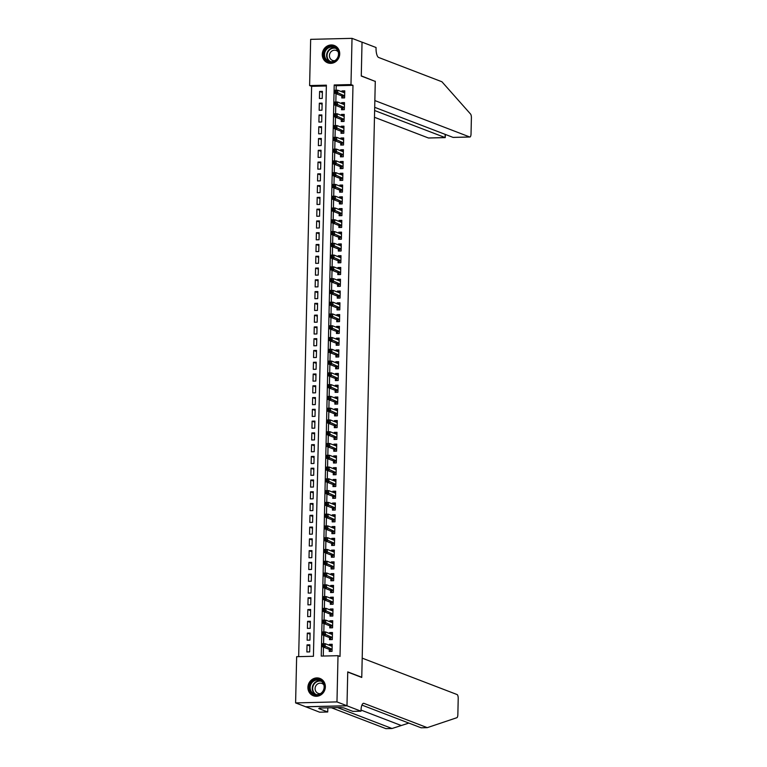 <?xml version="1.0" encoding="UTF-8"?>
<svg xmlns="http://www.w3.org/2000/svg" width="767" height="767" viewBox="0 0 767 767"><rect width="100%" height="100%" fill="white"/><g stroke="black" fill="none" stroke-linecap="round" stroke-linejoin="round"><path stroke-width="1.15" d="M339.714 53.949A9.262 8.638 111 0 1 327.672 62.808A9.262 8.638 111 0 1 322.274 54.361A9.262 8.638 111 0 1 334.316 45.502A9.262 8.638 111 0 1 339.714 53.949M325.352 686.887A9.262 8.638 111 0 1 313.31 695.746A9.262 8.638 111 0 1 307.912 687.309A9.262 8.638 111 0 1 319.954 678.45A9.262 8.638 111 0 1 325.352 686.887M352.024 38.35L362.034 42.195L361.267 76.048L375.284 81.427L361.765 677.271L347.748 671.892L346.981 705.755L305.611 706.743L295.602 702.908L296.647 656.686L313.425 656.284L326.378 85.166L309.609 85.568L310.664 39.347L352.024 38.35L350.979 84.571L334.211 84.974L321.248 656.092L338.017 655.689L336.972 701.91L295.602 702.908M326.358 85.981L311.613 86.335L298.67 656.638M311.613 86.335L309.609 85.568M341.842 95.904L341.794 97.965L344.594 97.898L344.757 90.832L341.957 90.899L341.938 91.829M341.574 107.677L341.536 109.739L344.325 109.671L344.488 102.605L341.689 102.673L341.67 103.603M341.315 119.451L341.267 121.512L344.057 121.445L344.22 114.379L341.42 114.446L341.401 115.386M341.047 131.234L340.999 133.295L343.789 133.228L343.952 126.162L341.162 126.229L341.133 127.159M340.778 143.007L340.73 145.068L343.52 145.001L343.683 137.935L340.893 138.002L340.864 138.932M340.51 154.781L340.462 156.842L343.261 156.775L343.415 149.709L340.625 149.776L340.606 150.706M340.241 166.554L340.193 168.615L342.993 168.548L343.146 161.482L340.356 161.549L340.337 162.479M339.973 178.337L339.925 180.398L342.724 180.331L342.887 173.265L340.088 173.332L340.069 174.262M339.704 190.111L339.656 192.172L342.456 192.105L342.619 185.039L339.819 185.106L339.8 186.036M339.436 201.884L339.397 203.945L342.187 203.878L342.35 196.812L339.551 196.879L339.532 197.809M339.177 213.657L339.129 215.719L341.919 215.652L342.082 208.586L339.282 208.653L339.263 209.583M338.909 225.44L338.861 227.492L341.651 227.425L341.814 220.369L339.024 220.436L338.995 221.366M338.64 237.214L338.592 239.275L341.382 239.208L341.545 232.142L338.755 232.209L338.726 233.139M338.372 248.987L338.324 251.049L341.123 250.982L341.277 243.916L338.487 243.983L338.468 244.913M338.103 260.761L338.055 262.822L340.855 262.755L341.008 255.689L338.218 255.756L338.199 256.686M337.835 272.534L337.787 274.596L340.586 274.528L340.749 267.462L337.95 267.53L337.931 268.469M337.566 284.317L337.518 286.379L340.318 286.312L340.481 279.246L337.681 279.313L337.662 280.243M337.298 296.091L337.259 298.152L340.049 298.085L340.212 291.019L337.413 291.086L337.394 292.016M337.039 307.864L336.991 309.926L339.781 309.858L339.944 302.792L337.144 302.86L337.125 303.79M336.771 319.638L336.723 321.699L339.513 321.632L339.676 314.566L336.886 314.633L336.857 315.563M336.502 331.421L336.454 333.482L339.244 333.415L339.407 326.349L336.617 326.416L336.588 327.346M336.234 343.194L336.186 345.255L338.985 345.188L339.139 338.122L336.349 338.189L336.329 339.119M335.965 354.968L335.917 357.029L338.717 356.962L338.87 349.896L336.08 349.963L336.061 350.893M335.697 366.741L335.649 368.802L338.448 368.735L338.611 361.669L335.812 361.736L335.793 362.666M335.428 378.524L335.38 380.585L338.18 380.509L338.343 373.452L335.543 373.519L335.524 374.449M335.16 390.298L335.121 392.359L337.911 392.292L338.074 385.226L335.275 385.293L335.256 386.223M334.901 402.071L334.853 404.132L337.643 404.065L337.806 396.999L335.006 397.066L334.987 397.996M334.633 413.844L334.585 415.906L337.375 415.839L337.538 408.773L334.748 408.84L334.719 409.77M334.364 425.618L334.316 427.679L337.116 427.612L337.269 420.546L334.479 420.613L334.46 421.553M334.096 437.401L334.048 439.462L336.847 439.395L337.001 432.329L334.211 432.396L334.191 433.326M333.827 449.174L333.779 451.236L336.579 451.169L336.732 444.103L333.942 444.17L333.923 445.1M333.559 460.948L333.511 463.009L336.31 462.942L336.473 455.876L333.674 455.943L333.655 456.873M333.29 472.721L333.242 474.783L336.042 474.715L336.205 467.649L333.405 467.717L333.386 468.647M333.022 484.504L332.983 486.566L335.773 486.499L335.936 479.433L333.137 479.5L333.118 480.43M332.763 496.278L332.715 498.339L335.505 498.272L335.668 491.206L332.868 491.273L332.849 492.203M332.495 508.051L332.447 510.113L335.237 510.045L335.4 502.979L332.61 503.047L332.581 503.977M332.226 519.825L332.178 521.886L334.978 521.819L335.131 514.753L332.341 514.82L332.322 515.75M331.958 531.608L331.91 533.669L334.709 533.592L334.863 526.536L332.073 526.603L332.053 527.533M331.689 543.381L331.641 545.442L334.441 545.375L334.604 538.309L331.804 538.376L331.785 539.306M331.421 555.155L331.373 557.216L334.172 557.149L334.335 550.083L331.536 550.15L331.517 551.08M331.152 566.928L331.114 568.989L333.904 568.922L334.067 561.856L331.267 561.923L331.248 562.853M330.893 578.702L330.845 580.763L333.635 580.696L333.798 573.63L330.999 573.697L330.98 574.636M330.625 590.485L330.577 592.546L333.367 592.479L333.53 585.413L330.73 585.48L330.711 586.41M330.356 602.258L330.309 604.319L333.099 604.252L333.262 597.186L330.472 597.253L330.443 598.183M330.088 614.031L330.04 616.093L332.84 616.026L332.993 608.96L330.203 609.027L330.184 609.957M329.82 625.805L329.772 627.866L332.571 627.799L332.725 620.733L329.935 620.8L329.915 621.73M329.551 637.588L329.503 639.649L332.303 639.582L332.466 632.516L329.666 632.583L329.647 633.513M309.81 645.958L307.04 644.894L306.877 651.96L309.676 651.892L309.83 644.826L307.04 644.894M310.079 634.184L307.308 633.12L307.145 640.186L309.945 640.119L310.098 633.053L307.308 633.12M310.347 622.401L307.577 621.347L307.414 628.403L310.204 628.336L310.367 621.28L307.577 621.347M310.606 610.628L307.845 609.564L307.682 616.63L310.472 616.563L310.635 609.497L307.845 609.564M310.875 598.854L308.104 597.79L307.95 604.856L310.74 604.789L310.903 597.723L308.104 597.79M311.143 587.081L308.372 586.017L308.219 593.083L311.009 593.016L311.172 585.95L308.372 586.017M311.412 575.298L308.641 574.243L308.478 581.309L311.277 581.242L311.44 574.176L308.641 574.243M311.68 563.524L308.909 562.46L308.746 569.526L311.546 569.459L311.709 562.393L308.909 562.46M311.948 551.751L309.178 550.687L309.015 557.753L311.814 557.686L311.968 550.62L309.178 550.687M312.217 539.978L309.446 538.913L309.283 545.979L312.083 545.912L312.236 538.846L309.446 538.913M312.476 528.204L309.715 527.14L309.552 534.206L312.342 534.139L312.505 527.073L309.715 527.14M312.744 516.421L309.983 515.357L309.82 522.423L312.61 522.356L312.773 515.29L309.983 515.357M313.013 504.648L310.242 503.583L310.089 510.649L312.878 510.582L313.041 503.516L310.242 503.583M313.281 492.874L310.51 491.81L310.357 498.876L313.147 498.809L313.31 491.743L310.51 491.81M313.55 481.101L310.779 480.037L310.616 487.103L313.415 487.035L313.578 479.969L310.779 480.037M313.818 469.318L311.047 468.263L310.884 475.319L313.684 475.252L313.847 468.196L311.047 468.263M314.087 457.544L311.316 456.48L311.153 463.546L313.952 463.479L314.106 456.413L311.316 456.48M314.355 445.771L311.584 444.707L311.421 451.773L314.221 451.705L314.374 444.639L311.584 444.707M314.614 433.997L311.853 432.933L311.69 439.999L314.48 439.932L314.643 432.866L311.853 432.933M314.882 422.214L312.111 421.16L311.958 428.226L314.748 428.159L314.911 421.093L312.111 421.16M315.151 410.441L312.38 409.377L312.227 416.443L315.016 416.376L315.179 409.31L312.38 409.377M315.419 398.667L312.648 397.603L312.495 404.669L315.285 404.602L315.448 397.536L312.648 397.603M315.688 386.894L312.917 385.83L312.754 392.896L315.553 392.829L315.716 385.763L312.917 385.83M315.956 375.121L313.185 374.056L313.022 381.122L315.822 381.055L315.985 373.989L313.185 374.056M316.225 363.337L313.454 362.273L313.291 369.339L316.09 369.272L316.244 362.206L313.454 362.273M316.493 351.564L313.722 350.5L313.559 357.566L316.359 357.499L316.512 350.433L313.722 350.5M316.752 339.791L313.991 338.726L313.828 345.792L316.618 345.725L316.781 338.659L313.991 338.726M317.02 328.017L314.249 326.953L314.096 334.019L316.886 333.952L317.049 326.886L314.249 326.953M317.289 316.234L314.518 315.179L314.365 322.236L317.154 322.169L317.317 315.112L314.518 315.179M317.557 304.461L314.786 303.396L314.623 310.462L317.423 310.395L317.586 303.329L314.786 303.396M317.826 292.687L315.055 291.623L314.892 298.689L317.691 298.622L317.854 291.556L315.055 291.623M318.094 280.914L315.323 279.85L315.16 286.916L317.96 286.848L318.113 279.782L315.323 279.85M318.363 269.131L315.592 268.076L315.429 275.142L318.228 275.075L318.382 268.009L315.592 268.076M318.631 257.357L315.86 256.293L315.697 263.359L318.497 263.292L318.65 256.226L315.86 256.293M318.89 245.584L316.129 244.52L315.966 251.586L318.756 251.518L318.919 244.452L316.129 244.52M319.158 233.81L316.387 232.746L316.234 239.812L319.024 239.745L319.187 232.679L316.387 232.746M319.427 222.037L316.656 220.973L316.503 228.039L319.293 227.972L319.455 220.906L316.656 220.973M319.695 210.254L316.924 209.19L316.761 216.256L319.561 216.189L319.724 209.123L316.924 209.19M319.964 198.48L317.193 197.416L317.03 204.482L319.829 204.415L319.992 197.349L317.193 197.416M320.232 186.707L317.461 185.643L317.298 192.709L320.098 192.642L320.251 185.576L317.461 185.643M320.501 174.934L317.73 173.869L317.567 180.935L320.366 180.868L320.52 173.802L317.73 173.869M320.769 163.15L317.998 162.096L317.835 169.152L320.625 169.085L320.788 162.019L317.998 162.096M321.028 151.377L318.267 150.313L318.104 157.379L320.894 157.312L321.057 150.246L318.267 150.313M321.296 139.604L318.526 138.539L318.372 145.605L321.162 145.538L321.325 138.472L318.526 138.539M321.565 127.83L318.794 126.766L318.641 133.832L321.431 133.765L321.594 126.699L318.794 126.766M321.833 116.047L319.062 114.992L318.899 122.058L321.699 121.991L321.862 114.925L319.062 114.992M322.102 104.274L319.331 103.209L319.168 110.275L321.967 110.208L322.13 103.142L319.331 103.209M322.236 98.435L322.389 91.369L319.599 91.436L319.436 98.502L322.236 98.435M338.017 655.689L340.021 656.456L352.983 85.338L336.205 85.741L336.109 90.257M336.032 93.67L335.841 102.03M335.764 105.443L335.572 113.813M335.495 117.226L335.304 125.587M335.227 129L335.035 137.36M334.958 140.773L334.767 149.134M334.69 152.547L334.508 160.917M334.422 164.33L334.239 172.69M334.163 176.103L333.971 184.464M333.894 187.877L333.703 196.237M333.626 199.65L333.434 208.01M333.357 211.433L333.166 219.793M333.089 223.207L332.897 231.567M332.82 234.98L332.629 243.34M332.552 246.753L332.37 255.114M332.284 258.527L332.101 266.897M332.025 270.31L331.833 278.67M331.756 282.083L331.565 290.444M331.488 293.857L331.296 302.217M331.219 305.63L331.028 314M330.951 317.413L330.759 325.774M330.682 329.187L330.491 337.547M330.414 340.96L330.232 349.321M330.155 352.734L329.963 361.094M329.887 364.517L329.695 372.877M329.618 376.29L329.427 384.65M329.35 388.064L329.158 396.424M329.081 399.837L328.89 408.197M328.813 411.611L328.621 419.98M328.544 423.394L328.353 431.754M328.276 435.167L328.094 443.527M328.017 446.94L327.825 455.301M327.749 458.714L327.557 467.084M327.48 470.497L327.288 478.857M327.212 482.27L327.02 490.631M326.943 494.044L326.752 502.404M326.675 505.817L326.483 514.178M326.406 517.6L326.215 525.961M326.138 529.374L325.956 537.734M325.879 541.147L325.687 549.508M325.611 552.921L325.419 561.281M325.342 564.694L325.15 573.064M325.074 576.477L324.882 584.837M324.805 588.251L324.614 596.611M324.537 600.024L324.345 608.384M324.268 611.798L324.086 620.167M324 623.581L323.818 631.941M323.741 635.354L323.549 643.714M323.473 647.127L323.271 656.044M329.283 649.361L329.235 651.423L332.034 651.356L332.197 644.29L329.398 644.357L329.379 645.287M346.981 705.755L336.972 701.91M352.983 85.338L350.979 84.571M336.205 85.741L334.211 84.974M332.169 645.421L329.398 644.357M322.37 92.5L319.599 91.436M332.437 633.647L329.666 632.583M332.705 621.864L329.935 620.8M332.974 610.091L330.203 609.027M333.233 598.318L330.472 597.253M333.501 586.544L330.73 585.48M333.77 574.761L330.999 573.697M334.038 562.988L331.267 561.923M334.307 551.214L331.536 550.15M334.575 539.441L331.804 538.376M334.843 527.658L332.073 526.603M335.112 515.884L332.341 514.82M335.371 504.111L332.61 503.047M335.639 492.337L332.868 491.273M335.908 480.564L333.137 479.5M336.176 468.781L333.405 467.717M336.445 457.007L333.674 455.943M336.713 445.234L333.942 444.17M336.981 433.46L334.211 432.396M337.25 421.677L334.479 420.613M337.509 409.904L334.748 408.84M337.777 398.131L335.006 397.066M338.046 386.357L335.275 385.293M338.314 374.574L335.543 373.519M338.583 362.801L335.812 361.736M338.851 351.027L336.08 349.963M339.119 339.254L336.349 338.189M339.388 327.471L336.617 326.416M339.647 315.697L336.886 314.633M339.915 303.924L337.144 302.86M340.184 292.15L337.413 291.086M340.452 280.377L337.681 279.313M340.721 268.594L337.95 267.53M340.989 256.82L338.218 255.756M341.257 245.047L338.487 243.983M341.526 233.273L338.755 232.209M341.785 221.49L339.024 220.436M342.053 209.717L339.282 208.653M342.322 197.944L339.551 196.879M342.59 186.17L339.819 185.106M342.859 174.387L340.088 173.332M343.127 162.614L340.356 161.549M343.395 150.84L340.625 149.776M343.654 139.067L340.893 138.002M343.923 127.293L341.162 126.229M344.191 115.51L341.42 114.446M344.46 103.737L341.689 102.673M344.728 91.963L341.957 90.899M330.73 645.804L332.169 645.546M330.845 651.384L329.609 649.486L322.322 646.686L322.389 643.743L325.179 643.676L332.149 646.351M323.799 644.376L325.179 643.676L325.112 646.619L322.322 646.686L322.658 645.584L323.77 645.555L323.799 644.376L322.686 644.405L322.658 645.584M332.082 649.294L323.77 645.555M322.389 643.743L322.686 644.405M323.578 683.09A8.015 7.478 111 0 1 320.568 694.01A8.015 7.478 111 0 1 310.328 691.355A8.015 7.478 111 0 1 313.339 680.425A8.015 7.478 111 0 1 323.578 683.09M311.018 691.125A7.421 6.922 -69 0 0 314.489 694.231A7.421 6.922 -69 0 0 322.361 691.949A7.421 6.922 -69 0 0 323.291 683.474A7.421 6.922 -69 0 0 319.81 680.367A7.421 6.922 -69 0 0 311.948 682.649A7.421 6.922 -69 0 0 311.018 691.125M323.827 684.797A5.283 4.928 -69 0 0 315.707 691.144A5.283 4.928 -69 0 0 320.443 693.627M321.354 679.15A9.204 8.581 -69 0 0 320.251 678.622A9.204 8.581 -69 0 0 310.501 681.451A9.204 8.581 -69 0 0 309.341 691.968A9.204 8.581 -69 0 0 313.655 695.813A9.204 8.581 -69 0 0 314.825 696.168M337.94 50.143A8.015 7.478 111 0 1 334.93 61.072A8.015 7.478 111 0 1 324.69 58.407A8.015 7.478 111 0 1 327.701 47.487A8.015 7.478 111 0 1 337.94 50.143M325.381 58.177A7.421 6.922 -69 0 0 328.861 61.283A7.421 6.922 -69 0 0 336.723 59.011A7.421 6.922 -69 0 0 337.653 50.526A7.421 6.922 -69 0 0 334.172 47.42A7.421 6.922 -69 0 0 326.311 49.702A7.421 6.922 -69 0 0 325.381 58.177M338.199 51.859A5.283 4.928 -69 0 0 330.069 58.206A5.283 4.928 -69 0 0 334.805 60.679M335.716 46.212A9.204 8.581 -69 0 0 334.613 45.684A9.204 8.581 -69 0 0 324.863 48.513A9.204 8.581 -69 0 0 323.712 59.021A9.204 8.581 -69 0 0 328.017 62.875A9.204 8.581 -69 0 0 329.187 63.22M331.44 707.749L385.897 728.65L392.023 728.506L408.859 723.089M362.197 658.144L457.103 694.557A3.567 1.198 88.6 0 1 458.215 698.555L457.851 714.633A3.567 1.198 88.6 0 1 456.864 717.711L427.267 727.653L363.999 703.377A8.312 2.8 88.6 0 0 363.606 703.301A8.312 2.8 88.6 0 0 361.008 710.539L360.989 711.191L346.981 705.813L347.739 672.074L361.756 677.453L362.197 658.144M360.989 711.191L352.887 711.383L343.913 707.941L340.932 707.519L319.35 708.046L320.548 708.507L318.765 708.545L327.73 711.987L319.628 712.188L305.611 706.743M305.611 706.81L346.981 705.813M427.267 727.653L421.141 727.806L361.938 705.084M337.566 707.605L392.023 728.506M327.73 711.987L327.825 707.836M320.548 708.507L320.558 708.018M374.469 117.284L428.389 137.974L445.1 137.581L445.176 134.369M374.622 110.525L445.234 137.609L428.552 138.012A3.567 1.198 -91.4 0 1 428.389 137.974M375.284 81.244L374.852 100.563L469.749 136.986A3.567 1.198 88.6 0 0 469.922 137.015A3.567 1.198 88.6 0 0 471.034 133.909L471.398 117.84A3.567 1.198 88.6 0 0 470.564 114.053L441.926 81.762L378.658 57.477A8.312 2.8 -91.4 0 1 376.041 48.158L376.051 47.516L362.034 42.137L361.276 75.866L374.852 81.264M374.699 107.322L453.038 137.389L469.749 136.986M445.387 134.446L445.234 137.609M330.999 634.031L332.437 633.772M331.114 639.611L329.877 637.703L322.581 634.913L322.648 631.97L325.448 631.903L332.418 634.577M324.067 632.602L325.448 631.903L325.381 634.846L322.581 634.913L322.926 633.81L324.038 633.782L324.067 632.602L322.945 632.631L322.926 633.81M332.351 637.521L324.038 633.782M322.648 631.97L322.945 632.631M331.267 622.258L332.696 621.999M331.382 627.828L330.136 625.93L322.849 623.14L322.917 620.187L325.716 620.119L332.686 622.794M324.336 620.829L325.716 620.119L325.649 623.072L322.849 623.14L323.195 622.027L324.307 622.008L324.336 620.829L323.214 620.858L323.195 622.027M332.619 625.738L324.307 622.008M322.917 620.187L323.214 620.858M331.536 610.474L332.964 610.216M331.641 616.054L330.404 614.156L323.118 611.357L323.185 608.413L325.985 608.346L332.945 611.021M324.604 609.056L325.985 608.346L325.917 611.289L323.118 611.357L323.453 610.254L324.575 610.225L324.604 609.056L323.482 609.075L323.453 610.254M332.878 613.964L324.575 610.225M323.185 608.413L323.482 609.075M331.804 598.701L333.233 598.442M331.91 604.281L330.673 602.383L323.386 599.583L323.453 596.64L326.253 596.573L333.214 599.248M324.872 597.272L326.253 596.573L326.186 599.516L323.386 599.583L323.722 598.481L324.844 598.452L324.872 597.272L323.751 597.301L323.722 598.481M333.146 602.191L324.844 598.452M323.453 596.64L323.751 597.301M332.063 586.928L333.501 586.669M332.178 592.508L330.941 590.609L323.655 587.81L323.722 584.866L326.512 584.799L333.482 587.474M325.141 585.499L326.512 584.799L326.445 587.743L323.655 587.81L323.99 586.707L325.112 586.678L325.141 585.499L324.019 585.528L323.99 586.707M333.415 590.417L325.112 586.678M323.722 584.866L324.019 585.528M332.332 575.154L333.77 574.895M332.447 580.724L331.21 578.826L323.923 576.036L323.99 573.093L326.78 573.026L333.75 575.691M325.4 573.726L326.78 573.026L326.713 575.969L323.923 576.036L324.259 574.934L325.381 574.905L325.4 573.726L324.288 573.754L324.259 574.934M333.683 578.634L325.381 574.905M323.99 573.093L324.288 573.754M332.6 563.371L334.038 563.122M332.715 568.951L331.478 567.053L324.192 564.253L324.259 561.31L327.049 561.243L334.019 563.918M325.668 561.952L327.049 561.243L326.982 564.186L324.192 564.253L324.527 563.151L325.649 563.122L325.668 561.952L324.556 561.971L324.527 563.151M333.952 566.861L325.649 563.122M324.259 561.31L324.556 561.971M332.868 551.598L334.307 551.339M332.983 557.178L331.747 555.279L324.46 552.48L324.527 549.536L327.317 549.469L334.287 552.144M325.937 550.169L327.317 549.469L327.25 552.413L324.46 552.48L324.796 551.377L325.908 551.348L325.937 550.169L324.825 550.198L324.796 551.377M334.22 555.087L325.908 551.348M324.527 549.536L324.825 550.198M333.137 539.824L334.575 539.565M333.252 545.404L332.015 543.506L324.719 540.706L324.786 537.763L327.586 537.696L334.556 540.371M326.205 538.396L327.586 537.696L327.519 540.639L324.719 540.706L325.064 539.604L326.176 539.575L326.205 538.396L325.083 538.424L325.064 539.604M334.489 543.314L326.176 539.575M324.786 537.763L325.083 538.424M333.405 528.051L334.834 527.792M333.52 533.621L332.274 531.723L324.987 528.933L325.055 525.989L327.854 525.922L334.824 528.597M326.474 526.622L327.854 525.922L327.787 528.866L324.987 528.933L325.333 527.83L326.445 527.801L326.474 526.622L325.352 526.651L325.333 527.83M334.757 531.541L326.445 527.801M325.055 525.989L325.352 526.651M333.674 516.277L335.102 516.018M333.779 521.848L332.542 519.949L325.256 517.15L325.323 514.206L328.123 514.139L335.083 516.814M326.742 514.849L328.123 514.139L328.055 517.083L325.256 517.15L325.591 516.047L326.713 516.028L326.742 514.849L325.62 514.878L325.591 516.047M335.016 519.758L326.713 516.028M325.323 514.206L325.62 514.878M333.942 504.494L335.371 504.235M334.048 510.074L332.811 508.176L325.524 505.376L325.591 502.433L328.391 502.366L335.352 505.041M327.01 503.075L328.391 502.366L328.324 505.309L325.524 505.376L325.86 504.274L326.982 504.245L327.01 503.075L325.889 503.094L325.86 504.274M335.284 507.984L326.982 504.245M325.591 502.433L325.889 503.094M334.201 492.721L335.639 492.462M334.316 498.301L333.079 496.402L325.793 493.603L325.86 490.659L328.65 490.592L335.62 493.267M327.279 491.292L328.65 490.592L328.583 493.536L325.793 493.603L326.128 492.5L327.25 492.472L327.279 491.292L326.157 491.321L326.128 492.5M335.553 496.211L327.25 492.472M325.86 490.659L326.157 491.321M334.47 480.947L335.908 480.688M334.585 486.527L333.348 484.619L326.061 481.829L326.128 478.886L328.918 478.819L335.888 481.494M327.538 479.519L328.918 478.819L328.851 481.762L326.061 481.829L326.397 480.727L327.519 480.698L327.538 479.519L326.426 479.548L326.397 480.727M335.821 484.437L327.519 480.698M326.128 478.886L326.426 479.548M334.738 469.174L336.176 468.915M334.853 474.744L333.616 472.846L326.33 470.056L326.397 467.103L329.187 467.036L336.157 469.711M327.806 467.745L329.187 467.036L329.12 469.979L326.33 470.056L326.665 468.944L327.787 468.925L327.806 467.745L326.694 467.774L326.665 468.944M336.09 472.654L327.787 468.925M326.397 467.103L326.694 467.774M335.006 457.391L336.445 457.132M335.121 462.971L333.885 461.072L326.598 458.273L326.656 455.33L329.455 455.262L336.425 457.937M328.075 455.972L329.455 455.262L329.388 458.206L326.598 458.273L326.934 457.17L328.046 457.142L328.075 455.972L326.963 455.991L326.934 457.17M336.358 460.881L328.046 457.142M326.656 455.33L326.963 455.991M335.275 445.617L336.713 445.359M335.39 451.197L334.153 449.299L326.857 446.499L326.924 443.556L329.724 443.489L336.694 446.164M328.343 444.189L329.724 443.489L329.657 446.432L326.857 446.499L327.202 445.397L328.314 445.368L328.343 444.189L327.221 444.218L327.202 445.397M336.627 449.107L328.314 445.368M326.924 443.556L327.221 444.218M335.543 433.844L336.972 433.585M335.658 439.424L334.412 437.526L327.125 434.726L327.193 431.783L329.992 431.716L336.953 434.39M328.612 432.415L329.992 431.716L329.925 434.659L327.125 434.726L327.471 433.623L328.583 433.595L328.612 432.415L327.49 432.444L327.471 433.623M336.895 437.334L328.583 433.595M327.193 431.783L327.49 432.444M335.812 422.071L337.24 421.812M335.917 427.641L334.68 425.743L327.394 422.953L327.461 420.009L330.261 419.942L337.221 422.607M328.88 420.642L330.261 419.942L330.193 422.885L327.394 422.953L327.73 421.85L328.851 421.821L328.88 420.642L327.758 420.671L327.73 421.85M337.154 425.551L328.851 421.821M327.461 420.009L327.758 420.671M336.071 410.287L337.509 410.038M336.186 415.867L334.949 413.969L327.662 411.17L327.73 408.226L330.519 408.159L337.49 410.834M329.148 408.869L330.519 408.159L330.462 411.102L327.662 411.17L327.998 410.067L329.12 410.038L329.148 408.869L328.027 408.888L327.998 410.067M337.422 413.777L329.12 410.038M327.73 408.226L328.027 408.888M336.339 398.514L337.777 398.255M336.454 404.094L335.217 402.196L327.931 399.396L327.998 396.453L330.788 396.386L337.758 399.061M329.417 397.085L330.788 396.386L330.721 399.329L327.931 399.396L328.266 398.294L329.388 398.265L329.417 397.085L328.295 397.114L328.266 398.294M337.691 402.004L329.388 398.265M327.998 396.453L328.295 397.114M336.608 386.741L338.046 386.482M336.723 392.32L335.486 390.422L328.199 387.623L328.266 384.679L331.056 384.612L338.026 387.287M329.676 385.312L331.056 384.612L330.989 387.556L328.199 387.623L328.535 386.52L329.657 386.491L329.676 385.312L328.564 385.341L328.535 386.52M337.959 390.23L329.657 386.491M328.266 384.679L328.564 385.341M336.876 374.967L338.314 374.708M336.991 380.537L335.754 378.639L328.468 375.849L328.535 372.906L331.325 372.839L338.295 375.504M329.944 373.539L331.325 372.839L331.258 375.782L328.468 375.849L328.803 374.747L329.915 374.718L329.944 373.539L328.832 373.567L328.803 374.747M338.228 378.457L329.915 374.718M328.535 372.906L328.832 373.567M337.144 363.194L338.583 362.935M337.259 368.764L336.023 366.866L328.727 364.066L328.794 361.123L331.593 361.056L338.563 363.731M330.213 361.765L331.593 361.056L331.526 363.999L328.727 364.066L329.072 362.964L330.184 362.944L330.213 361.765L329.101 361.794L329.072 362.964M338.496 366.674L330.184 362.944M328.794 361.123L329.101 361.794M337.413 351.411L338.841 351.152M337.528 356.991L336.291 355.092L328.995 352.293L329.062 349.349L331.862 349.282L338.832 351.957M330.481 349.992L331.862 349.282L331.795 352.226L328.995 352.293L329.34 351.19L330.452 351.161L330.481 349.992L329.359 350.011L329.34 351.19M338.765 354.9L330.452 351.161M329.062 349.349L329.359 350.011M337.681 339.637L339.11 339.378M337.796 345.217L336.55 343.319L329.264 340.519L329.331 337.576L332.13 337.509L339.091 340.184M330.75 338.209L332.13 337.509L332.063 340.452L329.264 340.519L329.599 339.417L330.721 339.388L330.75 338.209L329.628 338.237L329.599 339.417M339.024 343.127L330.721 339.388M329.331 337.576L329.628 338.237M337.95 327.864L339.378 327.605M338.055 333.444L336.818 331.536L329.532 328.746L329.599 325.802L332.399 325.735L339.359 328.41M331.018 326.435L332.399 325.735L332.332 328.679L329.532 328.746L329.868 327.643L330.989 327.614L331.018 326.435L329.896 326.464L329.868 327.643M339.292 331.354L330.989 327.614M329.599 325.802L329.896 326.464M338.209 316.09L339.647 315.831M338.324 321.661L337.087 319.762L329.8 316.972L329.868 314.019L332.657 313.952L339.628 316.627M331.286 314.662L332.657 313.952L332.6 316.896L329.8 316.972L330.136 315.86L331.258 315.841L331.286 314.662L330.165 314.691L330.136 315.86M339.56 319.571L331.258 315.841M329.868 314.019L330.165 314.691M338.477 304.307L339.915 304.048M338.592 309.887L337.355 307.989L330.069 305.189L330.136 302.246L332.926 302.179L339.896 304.854M331.555 302.888L332.926 302.179L332.859 305.122L330.069 305.189L330.404 304.087L331.526 304.058L331.555 302.888L330.433 302.907L330.404 304.087M339.829 307.797L331.526 304.058M330.136 302.246L330.433 302.907M338.746 292.534L340.184 292.275M338.861 298.114L337.624 296.215L330.337 293.416L330.404 290.472L333.194 290.405L340.165 293.08M331.814 291.105L333.194 290.405L333.127 293.349L330.337 293.416L330.673 292.313L331.795 292.285L331.814 291.105L330.702 291.134L330.673 292.313M340.097 296.024L331.795 292.285M330.404 290.472L330.702 291.134M339.014 280.76L340.452 280.501M339.129 286.34L337.892 284.442L330.606 281.642L330.673 278.699L333.463 278.632L340.433 281.307M332.082 279.332L333.463 278.632L333.396 281.575L330.606 281.642L330.941 280.54L332.053 280.511L332.082 279.332L330.97 279.361L330.941 280.54M340.366 284.25L332.053 280.511M330.673 278.699L330.97 279.361M339.282 268.987L340.721 268.728M339.397 274.557L338.161 272.659L330.865 269.869L330.932 266.926L333.731 266.858L340.701 269.524M332.351 267.558L333.731 266.858L333.664 269.802L330.865 269.869L331.21 268.766L332.322 268.738L332.351 267.558L331.239 267.587L331.21 268.766M340.634 272.467L332.322 268.738M330.932 266.926L331.239 267.587M339.551 257.204L340.979 256.955M339.666 262.784L338.42 260.885L331.133 258.086L331.2 255.143L334 255.075L340.97 257.75M332.619 255.785L334 255.075L333.933 258.019L331.133 258.086L331.478 256.983L332.59 256.955L332.619 255.785L331.497 255.804L331.478 256.983M340.903 260.694L332.59 256.955M331.2 255.143L331.497 255.804M339.819 245.43L341.248 245.172M339.934 251.01L338.688 249.112L331.402 246.312L331.469 243.369L334.268 243.302L341.229 245.977M332.888 244.002L334.268 243.302L334.201 246.245L331.402 246.312L331.737 245.21L332.859 245.181L332.888 244.002L331.766 244.031L331.737 245.21M341.162 248.92L332.859 245.181M331.469 243.369L331.766 244.031M340.088 233.657L341.516 233.398M340.193 239.237L338.956 237.339L331.67 234.539L331.737 231.596L334.537 231.529L341.497 234.203M333.156 232.228L334.537 231.529L334.47 234.472L331.67 234.539L332.006 233.436L333.127 233.408L333.156 232.228L332.034 232.257L332.006 233.436M341.43 237.147L333.127 233.408M331.737 231.596L332.034 232.257M340.347 221.884L341.785 221.625M340.462 227.454L339.225 225.556L331.938 222.766L332.006 219.822L334.796 219.755L341.766 222.42M333.424 220.455L334.796 219.755L334.728 222.698L331.938 222.766L332.274 221.663L333.396 221.634L333.424 220.455L332.303 220.484L332.274 221.663M341.698 225.373L333.396 221.634M332.006 219.822L332.303 220.484M340.615 210.11L342.053 209.851M340.73 215.68L339.493 213.782L332.207 210.983L332.274 208.039L335.064 207.972L342.034 210.647M333.683 208.682L335.064 207.972L334.997 210.915L332.207 210.983L332.542 209.88L333.664 209.861L333.683 208.682L332.571 208.71L332.542 209.88M341.967 213.59L333.664 209.861M332.274 208.039L332.571 208.71M340.884 198.327L342.322 198.068M340.999 203.907L339.762 202.009L332.475 199.209L332.542 196.266L335.332 196.199L342.303 198.874M333.952 196.898L335.332 196.199L335.265 199.142L332.475 199.209L332.811 198.107L333.933 198.078L333.952 196.898L332.84 196.927L332.811 198.107M342.235 201.817L333.933 198.078M332.542 196.266L332.84 196.927M341.152 186.554L342.59 186.295M341.267 192.133L340.03 190.235L332.744 187.436L332.811 184.492L335.601 184.425L342.571 187.1M334.22 185.125L335.601 184.425L335.534 187.369L332.744 187.436L333.079 186.333L334.191 186.304L334.22 185.125L333.108 185.154L333.079 186.333M342.504 190.043L334.191 186.304M332.811 184.492L333.108 185.154M341.42 174.78L342.859 174.521M341.536 180.36L340.299 178.452L333.003 175.662L333.07 172.719L335.869 172.652L342.839 175.327M334.489 173.352L335.869 172.652L335.802 175.595L333.003 175.662L333.348 174.56L334.46 174.531L334.489 173.352L333.367 173.38L333.348 174.56M342.772 178.27L334.46 174.531M333.07 172.719L333.367 173.38M341.689 163.007L343.117 162.748M341.804 168.577L340.558 166.679L333.271 163.879L333.338 160.936L336.138 160.869L343.108 163.544M334.757 161.578L336.138 160.869L336.071 163.812L333.271 163.879L333.616 162.777L334.728 162.757L334.757 161.578L333.635 161.607L333.616 162.777M343.041 166.487L334.728 162.757M333.338 160.936L333.635 161.607M341.957 151.224L343.386 150.965M342.072 156.804L340.826 154.905L333.54 152.106L333.607 149.162L336.406 149.095L343.367 151.77M335.026 149.805L336.406 149.095L336.339 152.039L333.54 152.106L333.875 151.003L334.997 150.974L335.026 149.805L333.904 149.824L333.875 151.003M343.3 154.713L334.997 150.974M333.607 149.162L333.904 149.824M342.226 139.45L343.654 139.191M342.331 145.03L341.094 143.132L333.808 140.332L333.875 137.389L336.675 137.322L343.635 139.997M335.294 138.022L336.675 137.322L336.608 140.265L333.808 140.332L334.144 139.23L335.265 139.201L335.294 138.022L334.172 138.05L334.144 139.23M343.568 142.94L335.265 139.201M333.875 137.389L334.172 138.05M342.485 127.677L343.923 127.418M342.6 133.257L341.363 131.358L334.076 128.559L334.144 125.615L336.934 125.548L343.904 128.223M335.562 126.248L336.934 125.548L336.866 128.492L334.076 128.559L334.412 127.456L335.534 127.427L335.562 126.248L334.441 126.277L334.412 127.456M343.837 131.167L335.534 127.427M334.144 125.615L334.441 126.277M342.753 115.903L344.191 115.644M342.868 121.474L341.631 119.575L334.345 116.785L334.412 113.842L337.202 113.765L344.172 116.44M335.821 114.475L337.202 113.765L337.135 116.718L334.345 116.785L334.68 115.683L335.802 115.654L335.821 114.475L334.709 114.504L334.68 115.683M344.105 119.384L335.802 115.654M334.412 113.842L334.709 114.504M343.022 104.12L344.46 103.871M343.137 109.7L341.9 107.802L334.613 105.002L334.68 102.059L337.47 101.992L344.441 104.667M336.09 102.701L337.47 101.992L337.403 104.935L334.613 105.002L334.949 103.9L336.071 103.871L336.09 102.701L334.978 102.72L334.949 103.9M344.373 107.61L336.071 103.871M334.68 102.059L334.978 102.72M343.29 92.347L344.728 92.088M343.405 97.927L342.168 96.028L334.882 93.229L334.949 90.285L337.739 90.218L344.709 92.893M336.358 90.918L337.739 90.218L337.672 93.162L334.882 93.229L335.217 92.126L336.329 92.098L336.358 90.918L335.246 90.947L335.217 92.126M344.642 95.837L336.329 92.098M334.949 90.285L335.246 90.947M332.073 649.572L329.752 649.63M332.082 649.428L329.609 649.486M315.573 694.538A7.421 6.922 111 0 1 313.109 691.92A7.421 6.922 111 0 1 313.674 683.924A7.421 6.922 111 0 1 320.817 680.856M321.45 681.288A7.181 6.692 -69 0 0 314.211 683.924A7.181 6.692 -69 0 0 313.502 691.872A7.181 6.692 -69 0 0 316.32 694.643M329.935 61.6A7.421 6.922 111 0 1 327.471 58.982A7.421 6.922 111 0 1 328.036 50.986A7.421 6.922 111 0 1 335.189 47.918M335.812 48.34A7.181 6.692 -69 0 0 328.573 50.977A7.181 6.692 -69 0 0 327.864 58.934A7.181 6.692 -69 0 0 330.682 61.696M401.093 725.457L361.027 710.069M363.222 703.397L363.999 703.377M332.341 637.799L330.021 637.847M332.341 637.645L329.877 637.703M332.61 626.016L330.289 626.073M332.61 625.872L330.136 625.93M332.878 614.242L330.558 614.3M332.878 614.099L330.404 614.156M333.146 602.469L330.826 602.526M333.146 602.325L330.673 602.383M333.415 590.695L331.085 590.743M333.415 590.542L330.941 590.609M333.674 578.912L331.354 578.97M333.683 578.769L331.21 578.826M333.942 567.139L331.622 567.197M333.952 566.995L331.478 567.053M334.211 555.366L331.89 555.423M334.211 555.222L331.747 555.279M334.479 543.592L332.159 543.64M334.479 543.439L332.015 543.506M334.748 531.809L332.427 531.867M334.748 531.665L332.274 531.723M335.016 520.036L332.696 520.093M335.016 519.892L332.542 519.949M335.284 508.262L332.964 508.32M335.284 508.118L332.811 508.176M335.543 496.489L333.223 496.546M335.553 496.335L333.079 496.402M335.812 484.715L333.492 484.763M335.821 484.562L333.348 484.619M336.08 472.932L333.76 472.99M336.09 472.788L333.616 472.846M336.349 461.159L334.028 461.216M336.349 461.015L333.885 461.072M336.617 449.385L334.297 449.443M336.617 449.241L334.153 449.299M336.886 437.612L334.565 437.66M336.886 437.458L334.412 437.526M337.154 425.829L334.834 425.886M337.154 425.685L334.68 425.743M337.422 414.055L335.102 414.113M337.422 413.912L334.949 413.969M337.681 402.282L335.361 402.339M337.691 402.138L335.217 402.196M337.95 390.508L335.63 390.556M337.959 390.355L335.486 390.422M338.218 378.725L335.898 378.783M338.228 378.582L335.754 378.639M338.487 366.952L336.167 367.01M338.487 366.808L336.023 366.866M338.755 355.179L336.435 355.236M338.755 355.035L336.291 355.092M339.024 343.405L336.703 343.463M339.024 343.252L336.55 343.319M339.292 331.622L336.972 331.68M339.292 331.478L336.818 331.536M339.56 319.849L337.24 319.906M339.56 319.705L337.087 319.762M339.819 308.075L337.499 308.133M339.829 307.931L337.355 307.989M340.088 296.302L337.768 296.359M340.097 296.158L337.624 296.215M340.356 284.528L338.036 284.576M340.366 284.375L337.892 284.442M340.625 272.745L338.305 272.803M340.625 272.601L338.161 272.659M340.893 260.972L338.573 261.029M340.893 260.828L338.42 260.885M341.162 249.198L338.841 249.256M341.162 249.054L338.688 249.112M341.43 237.425L339.11 237.473M341.43 237.271L338.956 237.339M341.698 225.642L339.369 225.699M341.698 225.498L339.225 225.556M341.957 213.868L339.637 213.926M341.967 213.725L339.493 213.782M342.226 202.095L339.906 202.152M342.235 201.951L339.762 202.009M342.494 190.321L340.174 190.379M342.504 190.168L340.03 190.235M342.763 178.538L340.443 178.596M342.763 178.395L340.299 178.452M343.031 166.765L340.711 166.822M343.031 166.621L340.558 166.679M343.3 154.992L340.979 155.049M343.3 154.848L340.826 154.905M343.568 143.218L341.248 143.276M343.568 143.074L341.094 143.132M343.837 131.445L341.507 131.493M343.837 131.291L341.363 131.358M344.095 119.662L341.775 119.719M344.105 119.518L341.631 119.575M344.364 107.888L342.044 107.946M344.373 107.744L341.9 107.802M344.632 96.115L342.312 96.172M344.642 95.971L342.168 96.028M320.251 678.622L320.846 678.853M313.655 695.813L314.249 696.043M334.613 45.684L335.208 45.915M328.017 62.875L328.612 63.105M469.922 137.015L453.239 137.418"/></g></svg>
